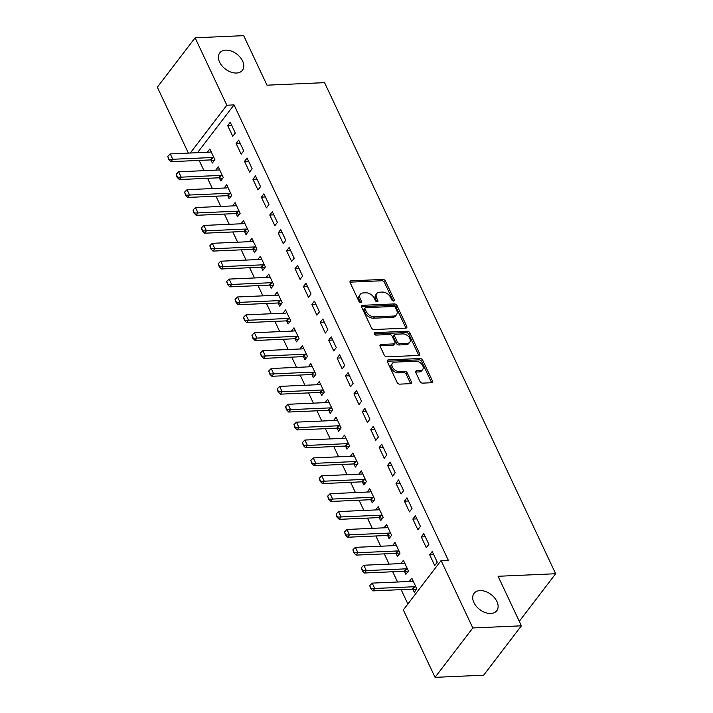 <?xml version="1.0" encoding="UTF-8"?>
<svg xmlns="http://www.w3.org/2000/svg" width="713" height="713" viewBox="0 0 713 713"><rect width="100%" height="100%" fill="white"/><g stroke="black" fill="none" stroke-linecap="round" stroke-linejoin="round"><path stroke-width="1.07" d="M393.594 301.038A1.533 1.007 37.4 0 0 394.227 300.743A1.533 1.007 37.4 0 0 394.244 299.754L385.475 281.1A2.192 1.444 37.4 0 0 382.881 279.425L351.09 280.833A2.192 1.444 37.4 0 0 350.181 281.252A2.192 1.444 37.4 0 0 350.154 282.66L358.933 301.314A1.533 1.007 37.4 0 0 360.742 302.49A1.533 1.007 37.4 0 0 361.384 302.196A1.533 1.007 37.4 0 0 361.402 301.207L360.27 298.792A7.014 4.617 37.4 0 1 360.35 294.282A7.014 4.617 37.4 0 1 363.274 292.927L365.921 292.811A7.014 4.617 37.4 0 1 374.218 298.177L375.35 300.592A1.533 1.007 37.4 0 0 377.168 301.759A1.533 1.007 37.4 0 0 377.81 301.465A1.533 1.007 37.4 0 0 377.828 300.476L376.687 298.07A7.014 4.617 37.4 0 1 376.767 293.56A7.014 4.617 37.4 0 1 379.699 292.196L382.346 292.08A7.014 4.617 37.4 0 1 390.644 297.446L391.776 299.861A1.533 1.007 37.4 0 0 393.594 301.038M480.018 590.587A14.287 9.412 37.4 0 0 474.056 593.359A14.287 9.412 37.4 0 0 476.293 606.264A14.287 9.412 37.4 0 0 490.794 613.483A14.287 9.412 37.4 0 0 496.765 610.711A14.287 9.412 37.4 0 0 494.528 597.806A14.287 9.412 37.4 0 0 480.018 590.587M225.709 50.133A14.287 9.412 37.4 0 0 219.738 52.905A14.287 9.412 37.4 0 0 221.975 65.81A14.287 9.412 37.4 0 0 236.475 73.029A14.287 9.412 37.4 0 0 242.447 70.266A14.287 9.412 37.4 0 0 240.21 57.352A14.287 9.412 37.4 0 0 225.709 50.133M419.984 381.446A2.192 1.444 37.4 0 0 422.577 383.131L431.49 382.729A2.192 1.444 37.4 0 0 432.408 382.311A2.192 1.444 37.4 0 0 432.434 380.902L422.684 360.181A2.192 1.444 37.4 0 0 420.091 358.505L388.309 359.913A2.192 1.444 37.4 0 0 387.391 360.332A2.192 1.444 37.4 0 0 387.364 361.749L397.114 382.462A2.192 1.444 37.4 0 0 399.708 384.138L410.474 383.665A2.192 1.444 37.4 0 0 411.392 383.238A2.192 1.444 37.4 0 0 411.419 381.829L407.248 372.961A2.192 1.444 37.4 0 0 404.654 371.286L399.316 371.518A5.864 3.859 37.4 0 1 393.362 368.559A5.864 3.859 37.4 0 1 392.444 363.265A5.864 3.859 37.4 0 1 394.895 362.133L415.822 361.206A5.864 3.859 37.4 0 1 421.766 364.165A5.864 3.859 37.4 0 1 422.684 369.459A5.864 3.859 37.4 0 1 420.242 370.6L416.749 370.751A2.192 1.444 37.4 0 0 415.839 371.179A2.192 1.444 37.4 0 0 415.813 372.587L419.984 381.446M441.089 560.543L472.817 627.966L435.064 677.35L403.335 609.927L441.089 560.543L448.29 560.222L234.033 104.9L226.832 105.221L190.291 153.019M188.366 153.099L157.35 87.182L195.104 37.798L243.677 35.65L266.992 85.186L324.558 82.646L555.65 573.733L498.084 576.282L521.39 625.818L472.817 627.966M195.104 37.798L226.832 105.221M405.804 328.14A2.192 1.444 37.4 0 0 406.713 327.713A2.192 1.444 37.4 0 0 406.74 326.304L396.998 305.592A2.192 1.444 37.4 0 0 394.405 303.916L362.614 305.316A2.192 1.444 37.4 0 0 361.705 305.743A2.192 1.444 37.4 0 0 361.678 307.151L371.428 327.864A2.192 1.444 37.4 0 0 374.013 329.54L405.804 328.14M409.841 332.891L419.583 353.603A2.192 1.444 37.4 0 1 419.565 355.012A2.192 1.444 37.4 0 1 418.647 355.439L386.865 356.839A2.192 1.444 37.4 0 1 384.271 355.163L380.1 346.295A2.192 1.444 37.4 0 1 380.127 344.887A2.192 1.444 37.4 0 1 381.036 344.468L393.933 343.898A2.192 1.444 37.4 0 0 394.842 343.47A2.192 1.444 37.4 0 0 394.868 342.062L392.105 336.179A2.192 1.444 37.4 0 0 389.512 334.504L376.09 335.092A1.533 1.007 37.4 0 1 374.53 334.326A1.533 1.007 37.4 0 1 374.289 332.935A1.533 1.007 37.4 0 1 374.931 332.641L407.248 331.215A2.192 1.444 37.4 0 1 409.841 332.891L408.816 334.219L418.567 354.94L419.583 353.603M519.278 621.317L555.65 573.733M423.807 533.6L421.258 536.934L426.303 547.664L428.861 544.331L423.807 533.6M404.44 571.273L405.893 574.357L408.451 571.024L403.398 560.293L400.875 563.591M406.971 497.834L404.423 501.168L409.476 511.898L412.025 508.556L406.971 497.834M387.614 535.508L389.066 538.591L391.615 535.258L386.571 524.527L384.04 527.825M390.145 462.06L387.596 465.402L392.64 476.132L395.198 472.79L390.145 462.06M370.778 499.733L372.231 502.825L374.788 499.483L369.735 488.753L367.213 492.059M373.318 426.294L370.76 429.627L375.813 440.358L378.362 437.024L373.318 426.294M353.951 463.967L355.404 467.06L357.953 463.717L352.908 452.987L350.377 456.293M356.482 390.528L353.933 393.861L358.978 404.592L361.536 401.259L356.482 390.528M337.115 428.201L338.568 431.285L341.126 427.952L336.073 417.221L333.55 420.518M339.655 354.762L337.097 358.095L342.151 368.826L344.7 365.493L339.655 354.762M320.289 392.435L321.741 395.519L324.29 392.186L319.246 381.455L316.715 384.753M322.82 318.987L320.271 322.329L325.315 333.06L327.873 329.718L322.82 318.987M303.453 356.669L304.906 359.753L307.463 356.411L302.41 345.68L299.888 348.987M305.993 283.221L303.435 286.564L308.488 297.294L311.037 293.952L305.993 283.221M286.626 320.895L288.079 323.987L290.628 320.645L285.583 309.914L283.052 313.221M289.157 247.456L286.608 250.789L291.653 261.519L294.211 258.186L289.157 247.456M269.79 285.129L271.243 288.212L273.801 284.879L268.748 274.149L266.225 277.446M272.33 211.69L269.772 215.023L274.826 225.754L277.375 222.42L272.33 211.69M252.963 249.363L254.416 252.447L256.965 249.113L251.921 238.383L249.39 241.68M255.495 175.915L252.946 179.257L257.99 189.988L260.548 186.646L255.495 175.915M236.137 213.597L237.581 216.681L240.138 213.347L235.085 202.617L232.563 205.914M238.668 140.149L236.11 143.491L241.163 154.222L243.712 150.88L238.668 140.149M219.301 177.822L220.754 180.915L223.303 177.573L218.258 166.842L215.736 170.149M234.033 104.9L197.483 152.698M199.159 160.425L203.98 170.665M207.572 178.303L212.394 188.553M215.994 196.191L220.807 206.431M224.408 214.069L229.229 224.319M232.821 231.957L237.643 242.197M241.235 249.844L246.056 260.085M249.657 267.723L254.47 277.972M258.07 285.61L262.892 295.85M266.484 303.488L271.305 313.738M274.897 321.376L279.719 331.625M283.311 339.263L288.132 349.504M291.733 357.142L296.555 367.391M300.146 375.029L304.968 385.27M308.56 392.916L313.381 403.157M316.973 410.795L321.795 421.044M325.395 428.682L330.217 438.923M333.809 446.561L338.63 456.81M342.222 464.448L347.044 474.689M350.636 482.336L355.457 492.576M359.058 500.214L363.88 510.463M367.471 518.101L372.293 528.342M375.885 535.98L380.706 546.229M384.298 553.867L389.12 564.117M392.72 571.755L397.542 581.995M401.134 589.633L407.881 603.982M210.888 159.944L212.34 163.027L214.889 159.694L209.836 148.964L207.314 152.261M230.246 122.271L227.697 125.604L232.75 136.335L235.299 133.001L230.246 122.271M227.714 195.71L229.167 198.793L231.716 195.46L226.672 184.729L224.149 188.027M247.081 158.036L244.532 161.37L249.577 172.1L252.126 168.767L247.081 158.036M244.55 231.475L246.003 234.568L248.552 231.226L243.498 220.495L240.976 223.802M263.908 193.802L261.359 197.136L266.412 207.866L268.961 204.533L263.908 193.802M261.377 267.241L262.83 270.334L265.379 266.992L260.334 256.261L257.812 259.568M280.744 229.568L278.195 232.91L283.239 243.641L285.788 240.299L280.744 229.568M278.213 303.016L279.665 306.1L282.214 302.767L277.161 292.036L274.639 295.334M297.571 265.343L295.022 268.676L300.075 279.407L302.624 276.074L297.571 265.343M295.039 338.782L296.492 341.866L299.041 338.532L293.997 327.802L291.474 331.099M314.406 301.109L311.857 304.442L316.902 315.173L319.451 311.839L314.406 301.109M311.875 374.548L313.328 377.632L315.877 374.298L310.823 363.568L308.301 366.874M331.233 336.875L328.684 340.208L333.737 350.939L336.286 347.605L331.233 336.875M328.702 410.314L330.155 413.406L332.704 410.064L327.659 399.333L325.137 402.64M348.069 372.641L345.52 375.983L350.564 386.713L353.113 383.371L348.069 372.641M345.538 446.088L346.99 449.172L349.539 445.839L344.486 435.108L341.964 438.406M364.896 408.406L362.347 411.749L367.4 422.479L369.949 419.137L364.896 408.406M362.364 481.854L363.817 484.938L366.366 481.605L361.322 470.874L358.799 474.172M381.731 444.181L379.182 447.514L384.227 458.245L386.776 454.912L381.731 444.181M379.2 517.62L380.653 520.704L383.202 517.371L378.148 506.64L375.626 509.938M398.558 479.947L396.009 483.28L401.062 494.011L403.611 490.678L398.558 479.947M396.027 553.386L397.48 556.479L400.029 553.136L394.984 542.406L392.462 545.712M415.394 515.713L412.836 519.055L417.889 529.786L420.438 526.444L415.394 515.713M412.863 589.161L414.315 592.245L416.864 588.902L411.811 578.172L409.289 581.478M432.221 551.479L429.672 554.821L434.725 565.552L437.274 562.209L432.221 551.479M521.39 625.818L483.637 675.202L435.064 677.35M227.697 125.604L231.734 125.426M236.11 143.491L240.147 143.313M244.532 161.37L248.57 161.191M252.946 179.257L256.983 179.079M261.359 197.136L265.396 196.957M269.772 215.023L273.81 214.845M278.195 232.91L282.232 232.732M286.608 250.789L290.646 250.611M295.022 268.676L299.059 268.498M303.435 286.564L307.472 286.385M311.857 304.442L315.895 304.264M320.271 322.329L324.308 322.151M328.684 340.208L332.721 340.03M337.097 358.095L341.135 357.917M345.52 375.983L349.557 375.804M353.933 393.861L357.971 393.683M362.347 411.749L366.384 411.57M370.76 429.627L374.797 429.449M379.182 447.514L383.22 447.336M387.596 465.402L391.633 465.224M396.009 483.28L400.046 483.102M404.423 501.168L408.46 500.989M412.836 519.055L416.873 518.877M421.258 536.934L425.296 536.755M429.672 554.821L433.709 554.643M376.767 293.56L375.751 294.888A7.014 4.617 37.4 0 0 375.671 299.398L376.687 298.07M376.758 301.724L375.671 299.398M360.35 294.282L359.325 295.619A7.014 4.617 37.4 0 0 359.245 300.128L360.27 298.792M360.341 302.446L359.245 300.128M393.184 300.993L384.45 282.437A2.192 1.444 37.4 0 0 381.856 280.762L350.074 282.161A2.192 1.444 37.4 0 0 349.994 282.17M405.884 328.132A2.192 1.444 37.4 0 0 405.724 327.641L395.973 306.929A2.192 1.444 37.4 0 0 393.38 305.253L361.598 306.652A2.192 1.444 37.4 0 0 361.518 306.661M395.43 307.633A1.533 1.007 37.4 0 0 393.621 306.456L365.716 307.686A1.533 1.007 37.4 0 0 365.074 307.989A1.533 1.007 37.4 0 0 365.056 308.97L366.259 311.519A7.014 4.617 37.4 0 0 374.548 316.884L393.621 316.046A7.014 4.617 37.4 0 0 396.553 314.683A7.014 4.617 37.4 0 0 396.633 310.173L395.43 307.633M365.074 307.989L364.058 309.326A1.533 1.007 37.4 0 0 364.04 310.307L365.056 308.97M396.553 314.683L395.528 316.019A7.014 4.617 37.4 0 1 392.605 317.383L373.532 318.221A7.014 4.617 37.4 0 1 365.234 312.855L364.04 310.307M418.727 355.43A2.192 1.444 37.4 0 0 418.567 354.94M394.842 343.47L393.826 344.807A2.192 1.444 37.4 0 1 392.908 345.226L380.02 345.796A2.192 1.444 37.4 0 0 379.94 345.805M374.289 333.96L406.232 332.543L407.248 331.215M407.301 343.301A5.864 3.859 37.4 0 0 409.752 342.169A5.864 3.859 37.4 0 0 408.834 336.875A5.864 3.859 37.4 0 0 402.89 333.916L395.51 334.237A2.192 1.444 37.4 0 0 394.601 334.664A2.192 1.444 37.4 0 0 394.574 336.073L397.337 341.955A2.192 1.444 37.4 0 0 399.931 343.63L407.301 343.301L406.285 344.637A5.864 3.859 37.4 0 0 408.736 343.506L409.752 342.169M394.601 334.664L393.576 336.001A2.192 1.444 37.4 0 0 393.549 337.409L394.574 336.073M406.285 344.637L398.915 344.967A2.192 1.444 37.4 0 1 396.321 343.283L393.549 337.409M408.816 334.219A2.192 1.444 37.4 0 0 406.232 332.543M422.684 369.459L421.668 370.796A5.864 3.859 37.4 0 1 419.217 371.928L415.732 372.088A2.192 1.444 37.4 0 0 415.652 372.088M392.444 363.265L391.428 364.601A5.864 3.859 37.4 0 0 392.346 369.895A5.864 3.859 37.4 0 0 398.291 372.854L399.316 371.518M410.554 383.656A2.192 1.444 37.4 0 0 410.394 383.166L406.223 374.298A2.192 1.444 37.4 0 0 403.638 372.623L398.291 372.854M431.57 382.729A2.192 1.444 37.4 0 0 431.41 382.23L421.668 361.518A2.192 1.444 37.4 0 0 419.075 359.842L387.284 361.25A2.192 1.444 37.4 0 0 387.204 361.25M211.128 151.7L210.317 152.047A2.237 1.471 -142.6 0 1 209.809 152.154L170.229 153.901L172.76 159.266L212.331 157.52A2.237 1.471 -142.6 0 1 212.92 157.582L214.016 157.84M169.017 159.026L167.76 156.343L168.714 159.427L172.76 159.266L170.915 161.673L210.495 159.917A2.237 1.471 -142.6 0 1 211.084 159.979L214.123 160.701M170.229 153.901L167.76 156.343M168.714 159.427L170.915 161.673M219.542 169.587L218.731 169.926A2.237 1.471 -142.6 0 1 218.223 170.033L178.651 171.788L181.173 177.154L220.754 175.398A2.237 1.471 -142.6 0 1 221.333 175.46L222.429 175.719M177.439 176.913L176.173 174.23L177.127 177.314L181.173 177.154L179.337 179.551L218.909 177.804A2.237 1.471 -142.6 0 1 219.497 177.867L222.536 178.58M178.651 171.788L176.173 174.23M177.127 177.314L179.337 179.551M227.964 187.466L227.144 187.813A2.237 1.471 -142.6 0 1 226.645 187.92L187.064 189.667L189.587 195.032L229.167 193.285A2.237 1.471 -142.6 0 1 229.746 193.348L230.852 193.606M185.852 194.801L184.587 192.118L185.549 195.202L189.587 195.032L187.751 197.439L227.331 195.692A2.237 1.471 -142.6 0 1 227.91 195.745L230.95 196.467M187.064 189.667L184.587 192.118M185.549 195.202L187.751 197.439M236.377 205.353L235.566 205.692A2.237 1.471 -142.6 0 1 235.058 205.807L195.478 207.554L198 212.92L237.581 211.173A2.237 1.471 -142.6 0 1 238.169 211.226L239.265 211.494M194.266 212.679L193.009 209.996L193.963 213.08L198 212.92L196.164 215.317L235.745 213.57A2.237 1.471 -142.6 0 1 236.333 213.633L239.363 214.355M195.478 207.554L193.009 209.996M193.963 213.08L196.164 215.317M244.791 223.231L243.98 223.579A2.237 1.471 -142.6 0 1 243.472 223.686L203.891 225.433L206.422 230.798L245.994 229.051A2.237 1.471 -142.6 0 1 246.582 229.114L247.678 229.372M202.679 230.566L201.422 227.884L202.376 230.967L206.422 230.798L204.578 233.204L244.158 231.458A2.237 1.471 -142.6 0 1 244.746 231.52L247.785 232.233M203.891 225.433L201.422 227.884M202.376 230.967L204.578 233.204M253.204 241.119L252.393 241.466A2.237 1.471 -142.6 0 1 251.885 241.573L212.305 243.32L214.836 248.685L254.416 246.939A2.237 1.471 -142.6 0 1 254.996 247.001L256.092 247.259M211.101 248.454L209.836 245.771L210.79 248.846L214.836 248.685L213 251.092L252.571 249.336A2.237 1.471 -142.6 0 1 253.16 249.398L256.199 250.12M212.305 243.32L209.836 245.771M210.79 248.846L213 251.092M261.626 259.006L260.806 259.345A2.237 1.471 -142.6 0 1 260.307 259.452L220.727 261.208L223.249 266.573L262.83 264.817A2.237 1.471 -142.6 0 1 263.409 264.88L264.514 265.138M219.515 266.332L218.249 263.65L219.212 266.733L223.249 266.573L221.413 268.97L260.994 267.223A2.237 1.471 -142.6 0 1 261.573 267.286L264.612 267.999M220.727 261.208L218.249 263.65M219.212 266.733L221.413 268.97M270.04 276.885L269.22 277.232A2.237 1.471 -142.6 0 1 268.721 277.339L229.14 279.086L231.663 284.451L271.243 282.704A2.237 1.471 -142.6 0 1 271.831 282.767L272.927 283.025M227.928 284.22L226.663 281.537L227.625 284.621L231.663 284.451L229.827 286.858L269.407 285.111A2.237 1.471 -142.6 0 1 269.995 285.164L273.026 285.886M229.14 279.086L226.663 281.537M227.625 284.621L229.827 286.858M278.453 294.772L277.642 295.12A2.237 1.471 -142.6 0 1 277.134 295.227L237.554 296.973L240.076 302.339L279.656 300.592A2.237 1.471 -142.6 0 1 280.245 300.645L281.341 300.913M236.342 302.098L235.085 299.415L236.039 302.499L240.076 302.339L238.24 304.736L277.82 302.989A2.237 1.471 -142.6 0 1 278.409 303.052L281.448 303.774M237.554 296.973L235.085 299.415M236.039 302.499L238.24 304.736M286.867 312.659L286.056 312.998A2.237 1.471 -142.6 0 1 285.548 313.105L245.967 314.861L248.498 320.226L288.07 318.47A2.237 1.471 -142.6 0 1 288.658 318.533L289.754 318.791M244.764 319.985L243.498 317.303L244.452 320.387L248.498 320.226L246.662 322.624L286.234 320.877A2.237 1.471 -142.6 0 1 286.822 320.939L289.861 321.652M245.967 314.861L243.498 317.303M244.452 320.387L246.662 322.624M295.28 330.538L294.469 330.885A2.237 1.471 -142.6 0 1 293.961 330.992L254.389 332.739L256.912 338.105L296.492 336.358A2.237 1.471 -142.6 0 1 297.071 336.42L298.177 336.679M253.177 337.873L251.912 335.19L252.865 338.265L256.912 338.105L255.076 340.511L294.656 338.755A2.237 1.471 -142.6 0 1 295.235 338.818L298.275 339.54M254.389 332.739L251.912 335.19M252.865 338.265L255.076 340.511M303.702 348.425L302.882 348.764A2.237 1.471 -142.6 0 1 302.383 348.88L262.803 350.627L265.325 355.992L304.906 354.245A2.237 1.471 -142.6 0 1 305.494 354.299L306.59 354.557M261.591 355.751L260.325 353.069L261.288 356.152L265.325 355.992L263.489 358.389L303.07 356.643A2.237 1.471 -142.6 0 1 303.649 356.705L306.688 357.418M262.803 350.627L260.325 353.069M261.288 356.152L263.489 358.389M312.116 366.304L311.305 366.651A2.237 1.471 -142.6 0 1 310.797 366.758L271.216 368.505L273.739 373.87L313.319 372.124A2.237 1.471 -142.6 0 1 313.907 372.186L315.003 372.444M270.004 373.639L268.748 370.956L269.701 374.04L273.739 373.87L271.903 376.277L311.483 374.53A2.237 1.471 -142.6 0 1 312.071 374.583L315.101 375.305M271.216 368.505L268.748 370.956M269.701 374.04L271.903 376.277M320.529 384.191L319.718 384.539A2.237 1.471 -142.6 0 1 319.21 384.646L279.63 386.393L282.161 391.758L321.732 390.011A2.237 1.471 -142.6 0 1 322.321 390.064L323.417 390.332M278.426 391.517L277.161 388.835L278.115 391.918L282.161 391.758L280.325 394.164L319.896 392.408A2.237 1.471 -142.6 0 1 320.485 392.471L323.524 393.193M279.63 386.393L277.161 388.835M278.115 391.918L280.325 394.164M328.943 402.079L328.132 402.417A2.237 1.471 -142.6 0 1 327.624 402.524L288.052 404.28L290.574 409.645L330.155 407.889A2.237 1.471 -142.6 0 1 330.734 407.952L331.83 408.21M286.84 409.405L285.574 406.722L286.528 409.806L290.574 409.645L288.738 412.043L328.319 410.296A2.237 1.471 -142.6 0 1 328.898 410.358L331.937 411.071M288.052 404.28L285.574 406.722M286.528 409.806L288.738 412.043M337.365 419.957L336.545 420.305A2.237 1.471 -142.6 0 1 336.046 420.412L296.465 422.158L298.988 427.524L338.568 425.777A2.237 1.471 -142.6 0 1 339.156 425.839L340.253 426.098M295.253 427.292L293.988 424.609L294.95 427.693L298.988 427.524L297.152 429.93L336.732 428.183A2.237 1.471 -142.6 0 1 337.311 428.237L340.351 428.959M296.465 422.158L293.988 424.609M294.95 427.693L297.152 429.93M345.778 437.844L344.967 438.183A2.237 1.471 -142.6 0 1 344.459 438.299L304.879 440.046L307.401 445.411L346.981 443.664A2.237 1.471 -142.6 0 1 347.57 443.718L348.666 443.976M303.667 445.17L302.41 442.488L303.364 445.572L307.401 445.411L305.565 447.809L345.145 446.062A2.237 1.471 -142.6 0 1 345.734 446.124L348.764 446.846M304.879 440.046L302.41 442.488M303.364 445.572L305.565 447.809M354.192 455.723L353.381 456.07A2.237 1.471 -142.6 0 1 352.873 456.177L313.292 457.924L315.823 463.29L355.395 461.543A2.237 1.471 -142.6 0 1 355.983 461.605L357.079 461.864M312.089 463.058L310.823 460.375L311.777 463.459L315.823 463.29L313.987 465.696L353.559 463.949A2.237 1.471 -142.6 0 1 354.147 464.003L357.186 464.724M313.292 457.924L310.823 460.375M311.777 463.459L313.987 465.696M362.605 473.61L361.794 473.958A2.237 1.471 -142.6 0 1 361.286 474.065L321.715 475.812L324.237 481.177L363.817 479.43A2.237 1.471 -142.6 0 1 364.396 479.493L365.493 479.751M320.502 480.936L319.237 478.254L320.19 481.337L324.237 481.177L322.401 483.583L361.981 481.828A2.237 1.471 -142.6 0 1 362.56 481.89L365.6 482.612M321.715 475.812L319.237 478.254M320.19 481.337L322.401 483.583M371.027 491.498L370.207 491.836A2.237 1.471 -142.6 0 1 369.708 491.943L330.128 493.699L332.65 499.064L372.231 497.309A2.237 1.471 -142.6 0 1 372.819 497.371L373.915 497.629M328.916 498.824L327.65 496.141L328.613 499.225L332.65 499.064L330.814 501.462L370.395 499.715A2.237 1.471 -142.6 0 1 370.974 499.777L374.013 500.49M330.128 493.699L327.65 496.141M328.613 499.225L330.814 501.462M379.441 509.376L378.63 509.724A2.237 1.471 -142.6 0 1 378.122 509.831L338.541 511.577L341.064 516.943L380.644 515.196A2.237 1.471 -142.6 0 1 381.232 515.258L382.328 515.517M337.329 516.711L336.073 514.028L337.026 517.112L341.064 516.943L339.228 519.349L378.808 517.602A2.237 1.471 -142.6 0 1 379.396 517.656L382.426 518.378M338.541 511.577L336.073 514.028M337.026 517.112L339.228 519.349M387.854 527.264L387.043 527.611A2.237 1.471 -142.6 0 1 386.535 527.718L346.955 529.465L349.486 534.83L389.057 533.083A2.237 1.471 -142.6 0 1 389.646 533.137L390.742 533.404M345.743 534.59L344.486 531.907L345.44 534.991L349.486 534.83L347.641 537.228L387.221 535.481A2.237 1.471 -142.6 0 1 387.81 535.543L390.849 536.265M346.955 529.465L344.486 531.907M345.44 534.991L347.641 537.228M396.268 545.151L395.457 545.49A2.237 1.471 -142.6 0 1 394.949 545.597L355.377 547.352L357.899 552.718L397.48 550.962A2.237 1.471 -142.6 0 1 398.059 551.024L399.155 551.283M354.165 552.477L352.899 549.794L353.853 552.878L357.899 552.718L356.063 555.115L395.644 553.368A2.237 1.471 -142.6 0 1 396.223 553.431L399.262 554.144M355.377 547.352L352.899 549.794M353.853 552.878L356.063 555.115M404.69 563.029L403.87 563.377A2.237 1.471 -142.6 0 1 403.371 563.484L363.79 565.231L366.313 570.596L405.893 568.849A2.237 1.471 -142.6 0 1 406.472 568.912L407.578 569.17M362.578 570.364L361.313 567.682L362.275 570.756L366.313 570.596L364.477 573.002L404.057 571.247A2.237 1.471 -142.6 0 1 404.636 571.309L407.676 572.031M363.79 565.231L361.313 567.682M362.275 570.756L364.477 573.002M413.103 580.917L412.292 581.255A2.237 1.471 -142.6 0 1 411.784 581.371L372.204 583.118L374.726 588.483L414.306 586.728A2.237 1.471 -142.6 0 1 414.895 586.79L415.991 587.049M370.992 588.243L369.735 585.56L370.689 588.644L374.726 588.483L372.89 590.881L412.471 589.134A2.237 1.471 -142.6 0 1 413.059 589.196L416.089 589.909M372.204 583.118L369.735 585.56M370.689 588.644L372.89 590.881M393.282 301.02L394.244 299.754M360.439 302.464L361.402 301.207M376.865 301.742L377.828 300.476M350.074 282.161L351.09 280.833M381.856 280.762L382.881 279.425M384.45 282.437L385.475 281.1M361.598 306.652L362.614 305.316M393.38 305.253L394.405 303.916M395.973 306.929L396.998 305.592M405.724 327.641L406.74 326.304M365.234 312.855L366.259 311.519M373.532 318.221L374.548 316.884M392.605 317.383L393.621 316.046M380.02 345.796L381.036 344.468M392.908 345.226L393.933 343.898M374.173 333.631L374.931 332.641M396.321 343.283L397.337 341.955M398.915 344.967L399.931 343.63M415.732 372.088L416.749 370.751M419.217 371.928L420.242 370.6M403.638 372.623L404.654 371.286M406.223 374.298L407.248 372.961M410.394 383.166L411.419 381.829M387.284 361.25L388.309 359.913M419.075 359.842L420.091 358.505M421.668 361.518L422.684 360.181M431.41 382.23L432.434 380.902M211.084 159.979L212.92 157.582M210.495 159.917L212.331 157.52M219.497 177.867L221.333 175.46M218.909 177.804L220.754 175.398M227.91 195.745L229.746 193.348M227.331 195.692L229.167 193.285M236.333 213.633L238.169 211.226M235.745 213.57L237.581 211.173M244.746 231.52L246.582 229.114M244.158 231.458L245.994 229.051M253.16 249.398L254.996 247.001M252.571 249.336L254.416 246.939M261.573 267.286L263.409 264.88M260.994 267.223L262.83 264.817M269.995 285.164L271.831 282.767M269.407 285.111L271.243 282.704M278.409 303.052L280.245 300.645M277.82 302.989L279.656 300.592M286.822 320.939L288.658 318.533M286.234 320.877L288.07 318.47M295.235 338.818L297.071 336.42M294.656 338.755L296.492 336.358M303.649 356.705L305.494 354.299M303.07 356.643L304.906 354.245M312.071 374.583L313.907 372.186M311.483 374.53L313.319 372.124M320.485 392.471L322.321 390.064M319.896 392.408L321.732 390.011M328.898 410.358L330.734 407.952M328.319 410.296L330.155 407.889M337.311 428.237L339.156 425.839M336.732 428.183L338.568 425.777M345.734 446.124L347.57 443.718M345.145 446.062L346.981 443.664M354.147 464.003L355.983 461.605M353.559 463.949L355.395 461.543M362.56 481.89L364.396 479.493M361.981 481.828L363.817 479.43M370.974 499.777L372.819 497.371M370.395 499.715L372.231 497.309M379.396 517.656L381.232 515.258M378.808 517.602L380.644 515.196M387.81 535.543L389.646 533.137M387.221 535.481L389.057 533.083M396.223 553.431L398.059 551.024M395.644 553.368L397.48 550.962M404.636 571.309L406.472 568.912M404.057 571.247L405.893 568.849M413.059 589.196L414.895 586.79M412.471 589.134L414.306 586.728"/></g></svg>
